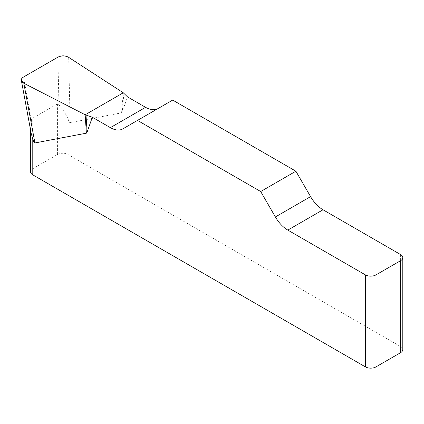 <?xml version="1.0" encoding="UTF-8"?>
<svg xmlns="http://www.w3.org/2000/svg" width="424" height="424" viewBox="0 0 424 424"><rect width="100%" height="100%" fill="white"/><g stroke="black" fill="none" stroke-linecap="round" stroke-linejoin="round"><path stroke-width="0.32" stroke-dasharray="2.12 1.59" d="M400.611 254.575L400.611 346.572L67.978 154.527L67.978 118.688C68.82 121.412 69.536 122.727 70.124 122.631L121.593 112.848L122.313 111.751L127.545 96.916M172.695 100.085L158.014 108.56A24.889 14.368 60 0 1 157.967 108.586M67.978 118.688C65.27 113.139 62.254 108.533 58.941 104.871L57.42 103.907L32.781 118.132L31.604 120.655L30.592 128.112L31.281 133.677M57.42 103.907L57.42 154.527L32.781 168.752L32.781 118.132M30.592 171.799A7.468 4.309 180 0 1 32.781 168.752M57.42 154.527A7.468 4.309 180 0 1 67.978 154.527M400.611 346.572A7.468 4.309 180 0 1 402.8 349.62M158.014 108.56L122.817 128.88M123.877 93.248L122.313 111.751M123.283 92.777L121.593 112.848M70.124 122.631L68.699 57.362M31.604 120.655L23.5 77.03M57.897 57.171L58.941 104.871M30.592 128.101L30.592 130.142"/><path stroke-width="0.64" d="M157.967 108.586A24.889 14.368 60 0 1 145.57 107.325L127.545 96.916L123.283 92.777L68.699 57.362C65.185 55.523 61.581 55.459 57.897 57.171L23.5 77.03C21.884 78.005 21.174 79.166 21.37 80.507L23.834 83.268L85.171 114.777L92.342 117.241L110.373 127.651A24.889 14.368 -120 0 0 122.817 128.88L172.695 100.085L295.894 171.211L260.696 191.531L275.377 216.961A24.889 14.368 -120 0 0 287.822 230.094L365.414 274.895A7.468 4.309 0 0 0 375.971 274.895L375.971 366.893A7.468 4.309 180 0 1 365.414 366.893L32.781 174.852A7.468 4.309 180 0 1 30.592 171.799L30.592 130.142M402.8 257.622L402.8 349.62A7.468 4.309 180 0 1 400.611 352.667L400.611 260.67A7.468 4.309 0 0 0 402.8 257.622A7.468 4.309 0 0 0 400.611 254.575L323.019 209.774A24.889 14.368 60 0 1 310.575 196.635L295.894 171.211M92.342 117.241L87.116 132.076L86.39 133.173L34.927 142.952C34.339 143.047 33.623 141.733 32.781 139.008L32.781 174.852M260.696 191.531L137.498 120.405M31.281 133.677L32.781 139.008M400.611 352.667L375.971 366.893M400.611 260.67L375.971 274.895M23.855 83.274C20.421 81.244 20.315 79.15 23.537 77.009L57.86 57.192C61.575 55.332 65.195 55.39 68.715 57.378L123.283 92.777L85.171 114.777L23.855 83.274M365.414 366.893L365.414 274.895M275.377 216.961L310.575 196.635M323.019 209.774L287.822 230.094M110.373 127.651L145.57 107.325M85.993 115.121L87.116 132.076M85.171 114.777L86.39 133.173M23.834 83.268L34.927 142.952M21.423 80.793L31.233 133.608"/></g></svg>
